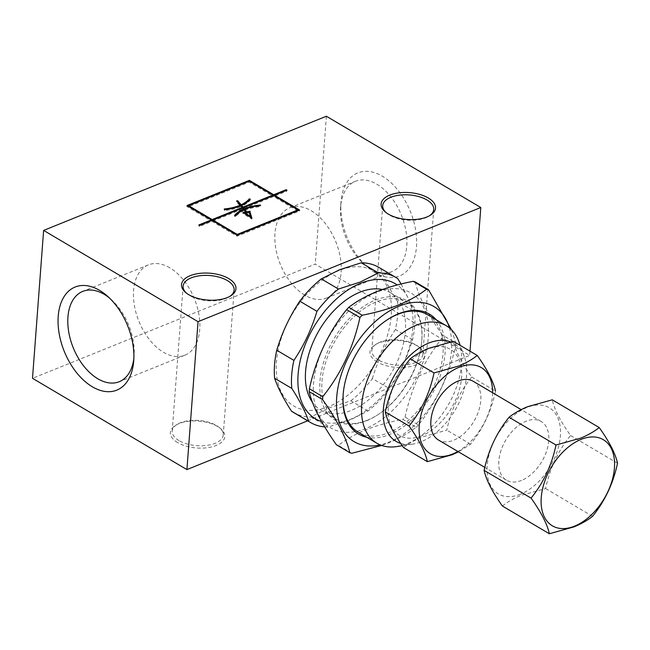 <?xml version="1.0" encoding="UTF-8"?>
<svg xmlns="http://www.w3.org/2000/svg" width="650" height="650" viewBox="0 0 650 650"><rect width="100%" height="100%" fill="white"/><g stroke="black" fill="none" stroke-linecap="round" stroke-linejoin="round"><path stroke-width="0.49" stroke-dasharray="3.25 2.44" d="M520.528 494.203A50.034 30.761 -59.4 0 1 487.199 465.587A50.034 30.761 -59.4 0 1 527.053 407.428A50.034 30.761 -59.4 0 1 560.381 436.044A50.034 30.761 -59.4 0 1 520.528 494.203M502.393 506.009C507.414 502.011 513.581 498.493 520.902 495.446L545.61 488.556C549.827 468.504 558.139 450.799 570.554 435.468C560.406 421.208 554.312 409.321 552.281 399.815M421.704 435.784A50.034 30.761 -59.4 0 1 388.367 407.176A50.034 30.761 -59.4 0 1 428.228 349.017A50.034 30.761 -59.4 0 1 461.557 377.626A50.034 30.761 -59.4 0 1 421.704 435.784M403.569 447.59C408.59 443.601 414.757 440.082 422.069 437.036L446.786 430.146C451.003 410.085 459.314 392.389 471.729 377.049C461.581 362.789 455.488 350.911 453.456 341.404M343.184 394.217A68.234 41.949 -59.4 0 1 343.216 393.721A68.234 41.949 -59.4 0 1 386.709 320.149A68.234 41.949 -59.4 0 1 387.116 319.881M396.841 446.558A68.234 41.949 120.6 0 0 407.144 443.657A68.234 41.949 120.6 0 0 461.492 364.349A68.234 41.949 120.6 0 0 458.851 341.648M427.83 314.836A68.234 41.949 -59.4 0 1 443.016 353.429A68.234 41.949 -59.4 0 1 388.668 432.738A68.234 41.949 -59.4 0 1 358.394 432.315M400.676 443.406A56.859 34.962 120.6 0 0 412.669 444.121A56.859 34.962 120.6 0 0 421.257 441.699A56.859 34.962 120.6 0 0 464.344 356.696A56.859 34.962 120.6 0 0 450.791 341.941M365.804 428.488A78.471 48.246 -59.4 0 1 313.536 383.622A78.471 48.246 -59.4 0 1 376.033 292.419A78.471 48.246 -59.4 0 1 428.301 337.285A78.471 48.246 -59.4 0 1 365.804 428.488M351.78 453.269L338.423 445.38C346.019 439.473 355.274 434.265 366.169 429.739C377.171 425.401 389.391 421.948 402.838 419.372L416.195 427.261C408.484 433.233 399.23 438.441 388.44 442.902L381.656 445.445M338.423 445.38A90.976 55.933 -59.4 0 1 336.424 444.787M449.426 327.917A78.471 48.246 -59.4 0 1 388.96 442.179A78.471 48.246 -59.4 0 1 380.266 444.917M367.437 420.184A68.234 41.949 120.6 0 0 378.292 414.456A68.234 41.949 120.6 0 0 421.777 340.876A68.234 41.949 120.6 0 0 406.599 302.291A68.234 41.949 120.6 0 0 376.334 301.868A68.234 41.949 120.6 0 0 321.986 381.176A68.234 41.949 120.6 0 0 337.163 419.762A68.234 41.949 120.6 0 0 367.437 420.184M375.456 300.064A69.656 42.827 -59.4 0 1 421.858 339.885A69.656 42.827 -59.4 0 1 377.463 415.001A69.656 42.827 -59.4 0 1 366.373 420.851A69.656 42.827 -59.4 0 1 319.979 381.022A69.656 42.827 -59.4 0 1 375.456 300.064M436.207 319.784A69.656 42.827 -59.4 0 1 438.246 381.233A69.656 42.827 -59.4 0 1 389.537 434.541A69.656 42.827 -59.4 0 1 366.771 437.263M321.596 421.598A78.471 48.246 120.6 0 0 350.358 419.364A78.471 48.246 120.6 0 0 407.347 353.689A78.471 48.246 120.6 0 0 397.248 284.96M324.724 426.936A84.151 51.74 120.6 0 0 328.096 427.091L349.838 420.087L368.014 410.971A84.151 51.74 120.6 0 0 389.545 388.692C399.563 373.799 407.241 357.451 412.588 339.641A84.151 51.74 120.6 0 0 414.7 311.61L401.148 283.985M338.975 270.514A78.471 48.246 120.6 0 0 276.469 361.717A78.471 48.246 120.6 0 0 328.738 406.583A78.471 48.246 120.6 0 0 391.243 315.38A78.471 48.246 120.6 0 0 338.975 270.514M368.014 410.971L350.854 400.831L329.111 407.834L310.936 416.942L328.096 427.091M293.264 412.311A84.151 51.74 120.6 0 0 310.936 416.942M177.653 442.601A27.292 13.479 -175.7 0 1 175.793 425.222A27.292 13.479 -175.7 0 1 217.571 426.481A27.292 13.479 -175.7 0 1 220.586 428.586A27.292 13.479 -175.7 0 1 214.264 446.176A27.292 13.479 -175.7 0 1 177.653 442.601M179.018 440.619A25.586 12.643 -175.7 0 1 172.209 431.145A25.586 12.643 -175.7 0 1 177.263 424.32A25.586 12.643 -175.7 0 1 216.442 425.506A25.586 12.643 -175.7 0 1 219.261 427.481A25.586 12.643 -175.7 0 1 223.243 434.98A25.586 12.643 -175.7 0 1 206.619 445.437A25.586 12.643 -175.7 0 1 179.018 440.619M377.252 362.009A27.292 13.479 -175.7 0 1 375.383 344.63A27.292 13.479 -175.7 0 1 417.17 345.889A27.292 13.479 -175.7 0 1 420.184 348.002A27.292 13.479 -175.7 0 1 413.855 365.592A27.292 13.479 -175.7 0 1 377.252 362.009M378.609 360.027A25.586 12.643 -175.7 0 1 371.808 350.553A25.586 12.643 -175.7 0 1 376.862 343.736A25.586 12.643 -175.7 0 1 416.032 344.914A25.586 12.643 -175.7 0 1 418.86 346.889A25.586 12.643 -175.7 0 1 422.833 354.388A25.586 12.643 -175.7 0 1 406.209 364.853A25.586 12.643 -175.7 0 1 378.609 360.027M186.461 293.15A25.586 12.643 4.3 0 0 187.086 293.694A25.586 12.643 4.3 0 0 189.914 295.669A25.586 12.643 4.3 0 0 229.084 296.855A25.586 12.643 4.3 0 0 229.791 296.4M386.059 212.558A25.586 12.643 4.3 0 0 386.685 213.111A25.586 12.643 4.3 0 0 389.504 215.085A25.586 12.643 4.3 0 0 428.683 216.263A25.586 12.643 4.3 0 0 429.382 215.816M375.099 272.626A55.599 34.182 68 0 1 367.055 266.687A55.599 34.182 68 0 1 340.982 202.109A55.599 34.182 68 0 1 382.354 176.215A55.599 34.182 68 0 1 416.471 246.732A55.599 34.182 68 0 1 375.099 272.626M370.508 268.686A48.709 29.949 68 0 1 363.464 263.486A48.709 29.949 68 0 1 340.616 206.911A48.709 29.949 68 0 1 355.452 181.293A48.709 29.949 68 0 1 376.862 184.226A48.709 29.949 68 0 1 405.933 230.872A48.709 29.949 68 0 1 391.926 271.619A48.709 29.949 68 0 1 370.508 268.686M382.314 289.518A68.234 41.949 -59.4 0 1 390.195 292.589A68.234 41.949 -59.4 0 1 405.373 331.183A68.234 41.949 -59.4 0 1 373.035 395.964A68.234 41.949 -59.4 0 1 320.759 410.069A68.234 41.949 -59.4 0 1 312.496 402.407M521.568 480.399A34.117 20.979 -59.4 0 1 506.431 480.188A34.117 20.979 -59.4 0 1 500.996 450.499A34.117 20.979 -59.4 0 1 526.012 421.233A34.117 20.979 -59.4 0 1 541.149 421.444A34.117 20.979 -59.4 0 1 546.585 451.132A34.117 20.979 -59.4 0 1 521.568 480.399M473.208 381.29A34.117 20.979 -59.4 0 1 478.644 410.971A34.117 20.979 -59.4 0 1 453.619 440.237A34.117 20.979 -59.4 0 1 438.49 440.026M169.829 267.816A48.709 29.949 -112 0 0 148.419 264.883A48.709 29.949 -112 0 0 134.412 305.63A48.709 29.949 -112 0 0 163.483 352.276A48.709 29.949 -112 0 0 184.893 355.209A48.709 29.949 -112 0 0 198.9 314.462A48.709 29.949 -112 0 0 169.829 267.816M304.858 295.189A48.709 29.949 68 0 1 275.787 248.544A48.709 29.949 68 0 1 289.803 207.797A48.709 29.949 68 0 1 311.212 210.73A48.709 29.949 68 0 1 340.283 257.384A48.709 29.949 68 0 1 326.276 298.123A48.709 29.949 68 0 1 304.858 295.189M133.851 358.386A48.709 29.949 -112 0 0 134.079 356.094A48.709 29.949 -112 0 0 111.231 299.528A48.709 29.949 -112 0 0 109.484 298.033M307.669 420.826L469.674 355.42L315.258 264.144L32.5 378.308M469.999 351.179L469.674 355.42M326.381 116.244L315.258 264.144M244.717 213.744L250.217 217.238L249.161 213.021L244.733 213.582M212.924 220.228L242.149 208.431L240.687 206.708A40.276 19.89 -175.7 0 1 224.518 210.511L224.185 209.958A39.138 19.329 -175.7 0 0 240.199 206.131L236.592 201.882L237.396 201.752M243.571 207.854L272.805 196.056L249.251 182.138L188.541 206.643L211.323 220.106M249.6 199.964L250.25 200.127A40.276 19.89 -175.7 0 1 241.556 206.334M244.562 203.848A39.138 19.329 -175.7 0 1 241.613 205.481M187.972 206.107L186.94 206.529L211.258 220.903L198.786 225.94L199.558 226.395L212.03 221.357L237.128 236.194L299.496 211.006L298.537 210.438M297.952 210.096L274.406 196.178L286.877 191.141L286.106 190.686L274.463 195.382M272.862 195.26L249.316 181.342L188.606 205.855M244.766 213.119L245.968 212.924L244.018 210.632L244.091 209.649M251.509 217.896L251.818 219.123L242.864 213.428L244.156 213.216M246.732 212.444L249.324 212.379M244.879 210.259A39.138 19.329 -175.7 0 1 260.561 206.578L260.634 205.595M244.944 209.463A40.276 19.89 -175.7 0 1 260.227 206.026L260.561 206.578M240.256 211.705A40.276 19.89 -175.7 0 1 243.531 210.056L242.637 208.999L212.867 221.024L237.185 235.398L297.895 210.884L273.577 196.511L243.514 208.65M244.018 210.632A39.138 19.329 -175.7 0 0 235.56 216.678L234.496 216.409A40.276 19.89 -175.7 0 1 235.227 215.589M212.03 221.357L212.095 220.569M199.558 226.395L199.631 225.412M198.786 225.94L198.859 224.949M186.94 206.529L187.013 205.538M249.316 181.342L249.251 182.138M273.634 195.715L273.577 196.511M286.877 191.141L286.951 190.149M299.496 211.006L299.569 210.023M237.128 236.194L237.185 235.398M236.592 201.882L236.665 200.899M224.185 209.958L224.258 208.967M224.518 210.511L224.591 209.528M240.687 206.708L240.768 205.725M250.25 200.127L250.323 199.136M235.56 216.678L235.633 215.686M242.864 213.428L242.938 212.444M251.818 219.123L251.891 218.14M242.637 208.999L242.71 208.016M234.496 216.409L234.577 215.426M249.161 213.021L249.234 212.03M350.854 400.831A84.151 51.74 120.6 0 0 372.385 378.544L389.545 388.692M412.588 339.641L395.428 329.501A84.151 51.74 120.6 0 0 397.532 301.462L414.7 311.61M397.816 278.679L380.656 268.539A84.151 51.74 120.6 0 0 378.909 267.426M380.656 268.539C383.898 278.07 389.521 289.047 397.532 301.462M395.428 329.501C385.409 344.386 377.731 360.734 372.385 378.544M451.62 329.916L455.804 342.948L442.447 335.059A90.976 55.933 -59.4 0 1 442.236 337.935L455.585 345.824C449.101 375.586 436.702 401.968 418.405 424.978L405.048 417.081A90.976 55.933 -59.4 0 1 402.838 419.372M418.405 424.978A90.976 55.933 -59.4 0 1 416.195 427.261M455.804 342.948A90.976 55.933 -59.4 0 1 455.585 345.824M442.447 335.059C427.538 313.942 418.462 296.229 415.212 281.921M405.048 417.081C411.539 387.327 423.93 360.937 442.236 337.935M492.578 392.738A50.034 30.761 -59.4 0 1 457.86 451.474M471.729 377.049L495.511 391.113C491.294 411.174 482.974 428.87 470.567 444.202L458.486 451.848M470.567 444.202L446.786 430.146M617.5 463.214L570.554 435.468M592.556 516.311L545.61 488.556M412.669 444.121L402.261 445.721M421.777 340.876L421.858 339.885M378.292 414.456L377.463 415.001M177.263 424.32L175.793 425.222M376.862 343.736L375.383 344.63M187.086 293.694L185.762 292.589M172.209 431.145L183.113 286.195M386.685 213.111L385.361 212.006M371.808 350.553L382.704 205.611M363.464 263.486L367.055 266.687M340.616 206.911L340.982 202.109M390.195 292.589L406.599 302.291M506.431 480.188L484.811 467.407M148.419 264.883L82.769 291.387M289.803 207.797L355.452 181.293M326.276 298.123L391.926 271.619M184.893 355.209L119.242 381.713M541.149 421.444L521.154 409.622M320.759 410.069L337.163 419.762M111.231 299.528L107.64 296.319M134.079 356.094L133.713 360.896M422.833 354.388L433.737 209.446M428.683 216.263L430.154 215.369M223.243 434.98L234.138 290.038M229.084 296.855L230.563 295.961M418.86 346.889L420.184 348.002M219.261 427.481L220.586 428.586M343.216 393.721L343.143 394.713M386.709 320.149L387.538 319.605M464.344 356.696L460.216 345.402"/><path stroke-width="0.97" d="M574.576 526.142A50.034 30.761 -59.4 0 1 541.247 497.534A50.034 30.761 -59.4 0 1 581.1 439.376A50.034 30.761 -59.4 0 1 614.429 467.984A50.034 30.761 -59.4 0 1 574.576 526.142M556.018 445.014L580.726 438.124C587.966 435.126 594.133 431.608 599.227 427.57L552.281 399.815L527.572 406.705C520.252 409.752 514.085 413.27 509.072 417.267C496.698 432.51 488.386 450.206 484.128 470.364C486.127 479.806 492.212 491.684 502.393 506.009L549.339 533.756C547.341 524.314 541.255 512.436 531.074 498.111C543.441 482.869 551.753 465.173 556.018 445.014L509.072 417.267M599.227 427.57C609.375 441.829 615.469 453.708 617.5 463.214C613.283 483.275 604.963 500.971 592.556 516.311C587.462 520.349 581.295 523.867 574.056 526.866L549.339 533.756M477.238 355.461L453.456 341.404L428.748 348.294C421.427 351.341 415.261 354.859 410.239 358.849C397.873 374.099 389.561 391.796 385.296 411.946C387.303 421.387 393.388 433.274 403.569 447.59L427.351 461.654C425.352 452.205 419.266 440.326 409.086 426.002C421.452 410.759 429.764 393.063 434.029 372.913L458.738 366.023C465.977 363.017 472.144 359.499 477.238 355.461C487.386 369.72 493.48 381.607 495.511 391.113M457.86 451.474A50.034 30.761 -59.4 0 1 452.587 454.041A50.034 30.761 -59.4 0 1 419.25 425.433A50.034 30.761 -59.4 0 1 459.111 367.274A50.034 30.761 -59.4 0 1 492.578 392.738M458.486 451.848L452.067 454.764L427.351 461.654M387.116 319.881A68.234 41.949 -59.4 0 1 397.564 314.413A68.234 41.949 -59.4 0 1 427.83 314.836L446.306 325.756A68.234 41.949 120.6 0 0 416.041 325.333A68.234 41.949 120.6 0 0 361.692 404.641A68.234 41.949 120.6 0 0 376.87 443.235A68.234 41.949 120.6 0 0 396.841 446.558L402.261 445.721M460.216 345.402L458.851 341.648A68.234 41.949 120.6 0 0 446.306 325.756M450.791 341.941A56.859 34.962 120.6 0 0 428.667 343.102A56.859 34.962 120.6 0 0 385.816 395.647A56.859 34.962 120.6 0 0 400.676 443.406M322.546 399.547L309.189 391.649C312.374 405.836 321.457 423.548 336.424 444.787L349.781 452.684C346.596 438.498 337.521 420.786 322.546 399.547A90.976 55.933 -59.4 0 1 322.766 396.671C340.982 373.839 353.373 347.457 359.946 317.517A90.976 55.933 -59.4 0 1 362.156 315.234C375.456 312.699 387.676 309.238 398.824 304.858C409.614 300.406 418.86 295.189 426.579 289.226A90.976 55.933 -59.4 0 1 428.569 289.811L451.62 329.916M309.189 391.649A90.976 55.933 -59.4 0 1 309.408 388.773L322.766 396.671M359.946 317.517L346.588 309.627C328.38 332.451 315.981 358.832 309.408 388.773M346.588 309.627A90.976 55.933 -59.4 0 1 348.798 307.336L362.156 315.234M426.579 289.226L413.221 281.328C399.766 283.904 387.546 287.357 376.553 291.696C365.649 296.221 356.395 301.438 348.798 307.336M380.266 444.917A78.471 48.246 -59.4 0 1 337.252 392.039A78.471 48.246 -59.4 0 1 399.197 306.109A78.471 48.246 -59.4 0 1 449.426 327.917M381.656 445.445L351.78 453.269A90.976 55.933 -59.4 0 1 349.781 452.684M366.771 437.263A69.656 42.827 -59.4 0 1 343.143 394.713A69.656 42.827 -59.4 0 1 387.538 319.605A69.656 42.827 -59.4 0 1 398.621 313.755A69.656 42.827 -59.4 0 1 436.207 319.784M397.248 284.96A78.471 48.246 120.6 0 0 360.588 283.294A78.471 48.246 120.6 0 0 301.535 355.517A78.471 48.246 120.6 0 0 321.596 421.598M401.148 283.985L397.816 278.679A84.151 51.74 120.6 0 0 396.069 277.566A84.151 51.74 120.6 0 0 378.398 272.927L360.222 282.043L338.479 289.047A84.151 51.74 120.6 0 0 316.948 311.334C311.659 329.014 303.981 345.369 293.906 360.376A84.151 51.74 120.6 0 0 291.793 388.416C299.764 400.741 305.394 411.718 308.677 421.338A84.151 51.74 120.6 0 0 310.424 422.451A84.151 51.74 120.6 0 0 324.724 426.936M308.677 421.338L291.517 411.198A84.151 51.74 120.6 0 0 293.264 412.311L310.424 422.451M291.517 411.198C283.546 398.864 277.916 387.887 274.633 378.267L291.793 388.416M293.906 360.376L276.746 350.236A84.151 51.74 120.6 0 0 274.633 378.267M276.746 350.236C282.027 332.548 289.713 316.201 299.788 301.186L316.948 311.334M338.479 289.047L321.319 278.907A84.151 51.74 120.6 0 0 299.788 301.186M321.319 278.907L339.495 269.791L361.238 262.787L378.398 272.927M228.694 278.582A27.292 13.479 4.3 0 0 192.091 274.999A27.292 13.479 4.3 0 0 185.762 292.589A27.292 13.479 4.3 0 0 188.776 294.694A27.292 13.479 4.3 0 0 230.563 295.961A27.292 13.479 4.3 0 0 228.694 278.582M229.791 296.4A25.586 12.643 4.3 0 0 234.138 290.038A25.586 12.643 4.3 0 0 227.338 280.564A25.586 12.643 4.3 0 0 199.737 275.738A25.586 12.643 4.3 0 0 183.113 286.195A25.586 12.643 4.3 0 0 186.461 293.15M428.293 197.99A27.292 13.479 4.3 0 0 391.682 194.415A27.292 13.479 4.3 0 0 385.361 212.006A27.292 13.479 4.3 0 0 388.375 214.11A27.292 13.479 4.3 0 0 430.154 215.369A27.292 13.479 4.3 0 0 428.293 197.99M429.382 215.816A25.586 12.643 4.3 0 0 433.737 209.446A25.586 12.643 4.3 0 0 426.936 199.972A25.586 12.643 4.3 0 0 399.327 195.154A25.586 12.643 4.3 0 0 382.704 205.611A25.586 12.643 4.3 0 0 386.059 212.558M99.588 290.379A55.599 34.182 -112 0 0 58.216 316.274A55.599 34.182 -112 0 0 92.341 386.791A55.599 34.182 -112 0 0 133.713 360.896A55.599 34.182 -112 0 0 107.64 296.319A55.599 34.182 -112 0 0 99.588 290.379M109.484 298.033A48.709 29.949 -112 0 0 104.179 294.32A48.709 29.949 -112 0 0 82.769 291.387A48.709 29.949 -112 0 0 68.762 332.134A48.709 29.949 -112 0 0 97.833 378.779A48.709 29.949 -112 0 0 119.242 381.713A48.709 29.949 -112 0 0 133.851 358.386M312.496 402.407A68.234 41.949 -59.4 0 1 305.573 371.475A68.234 41.949 -59.4 0 1 382.314 289.518M484.811 467.407L438.49 440.026A34.117 20.979 -59.4 0 1 433.046 410.337A34.117 20.979 -59.4 0 1 458.071 381.079A34.117 20.979 -59.4 0 1 473.208 381.29L521.154 409.622M198.039 321.685L480.797 207.513L326.381 116.244L43.623 230.409L198.039 321.685L186.916 469.584L307.669 420.826M480.797 207.513L469.999 351.179M212.103 220.374L237.201 235.203L299.569 210.023L274.479 195.187L286.951 190.149L286.179 189.694L273.707 194.732L249.389 180.359L187.013 205.538L211.331 219.919L198.859 224.949L199.631 225.412L212.103 220.374L212.168 219.578L242.222 207.447L240.768 205.725A40.276 19.89 -175.7 0 1 224.591 209.528L224.258 208.967A39.138 19.329 -175.7 0 0 240.273 205.148L236.665 200.899L237.705 200.728L241.134 204.766A39.138 19.329 -175.7 0 0 249.267 198.876L250.323 199.136A40.276 19.89 -175.7 0 1 241.629 205.351L243.1 207.09L272.878 195.065L249.324 181.147L249.389 180.359M43.623 230.409L32.5 378.308L186.916 469.584M237.396 201.752L241.061 205.749L241.134 204.766M212.298 220.488L212.924 220.228M211.323 220.106L211.9 220.456M241.629 205.351L241.556 206.334L243.027 208.073L243.571 207.854M244.562 203.848A39.138 19.329 -175.7 0 0 249.194 199.859L249.6 199.964M241.613 205.481A39.138 19.329 -175.7 0 1 241.061 205.749M298.537 210.438L297.952 210.096M274.463 195.382L273.837 195.634M273.447 195.609L272.862 195.26M188.606 205.855L187.972 206.107M244.156 213.216L244.766 213.119M249.324 212.379L250.096 212.249L251.509 217.896M247.033 212.396L244.961 209.276L244.879 210.259L246.732 212.444M297.911 210.689L297.968 209.901L273.65 195.528L243.588 207.659L243.514 208.65L244.392 209.682A40.276 19.89 -175.7 0 1 244.944 209.463M235.227 215.589A40.276 19.89 -175.7 0 1 240.256 211.705M211.274 220.707L211.331 219.919M273.65 195.528L273.707 194.732M286.122 190.491L286.179 189.694M274.422 195.983L274.479 195.187M249.194 199.859L249.267 198.876M237.632 201.711L237.705 200.728M240.216 205.952L240.273 205.148M242.166 208.236L242.222 207.447M188.557 206.456L188.614 205.66L212.168 219.578M249.324 181.147L188.614 205.66M272.813 195.861L272.878 195.065M243.027 208.073L243.1 207.09M243.539 209.909L243.604 209.064A40.276 19.89 -175.7 0 0 234.577 215.426L235.633 215.686A39.138 19.329 -175.7 0 1 244.091 209.649L245.993 212.558M250.096 212.249L251.891 218.14L242.938 212.444L246.041 211.941M247.073 211.77L250.177 211.266M244.961 209.276A39.138 19.329 -175.7 0 1 260.634 205.595L260.301 205.034L260.26 205.627M244.392 209.682L244.473 208.699A40.276 19.89 -175.7 0 1 260.301 205.034M243.588 207.659L244.473 208.699M237.201 235.203L237.258 234.414L297.968 209.901M212.875 220.829L212.94 220.033L237.258 234.414M243.604 209.064L242.71 208.016L212.94 220.033M244.798 212.753L250.291 216.255L249.234 212.03L244.798 212.753L244.733 213.582M250.226 217.084L250.291 216.255M396.069 277.566L378.909 267.426A84.151 51.74 120.6 0 0 361.238 262.787M376.87 443.235L358.394 432.315A68.234 41.949 -59.4 0 1 343.184 394.217M413.221 281.328A90.976 55.933 -59.4 0 1 415.212 281.921L428.569 289.811M434.029 372.913L410.239 358.849M409.086 426.002L385.296 411.946M531.074 498.111L484.128 470.364"/></g></svg>

